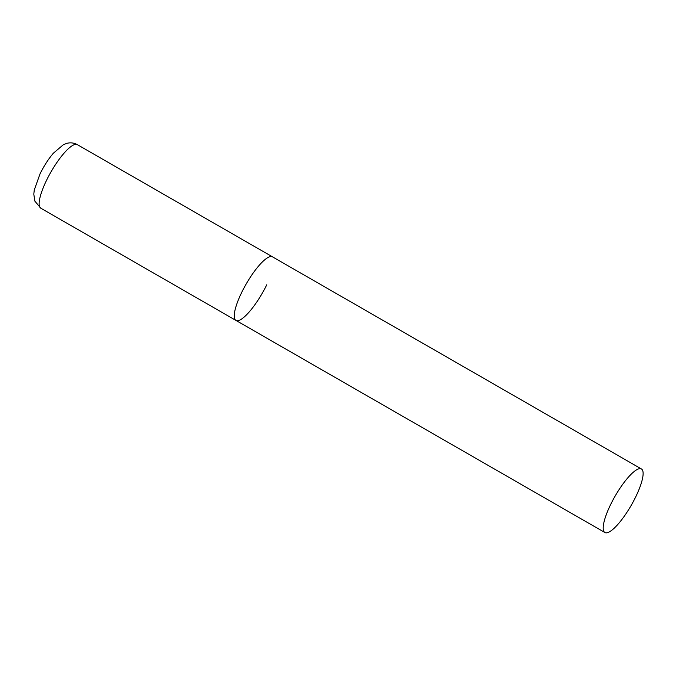 <?xml version="1.0" encoding="UTF-8"?>
<svg xmlns="http://www.w3.org/2000/svg" width="676" height="676" viewBox="0 0 676 676"><rect width="100%" height="100%" fill="white"/><g stroke="black" fill="none" stroke-linecap="round" stroke-linejoin="round"><path stroke-width="1.01" d="M266.733 284.833A36.656 9.278 -60.1 0 1 235.949 320.407A36.656 9.278 -60.1 0 1 241.704 292.412A36.656 9.278 -60.1 0 1 272.487 256.846A36.656 9.278 119.9 0 0 269.775 256.736A36.656 9.278 119.9 0 0 243.85 288.204A36.656 9.278 119.9 0 0 235.949 320.407L40.822 208.216A36.656 9.278 -60.1 0 1 46.576 180.23A36.656 9.278 -60.1 0 1 77.36 144.656C73.921 142.822 70.405 142.391 66.823 143.363L63.367 144.698L53.319 153.258C48.326 159.156 43.898 166.026 40.036 173.876L34.29 189.914L33.8 194.113L34.848 201.127L40.822 208.216M638.71 468.857A36.656 9.278 119.9 0 0 612.786 500.325A36.656 9.278 119.9 0 0 604.885 532.519A36.656 9.278 119.9 0 0 607.606 532.637A36.656 9.278 119.9 0 0 633.53 501.161A36.656 9.278 119.9 0 0 641.431 468.967A36.656 9.278 119.9 0 0 638.71 468.857M641.431 468.967L77.36 144.656M235.949 320.407L604.885 532.519"/></g></svg>
